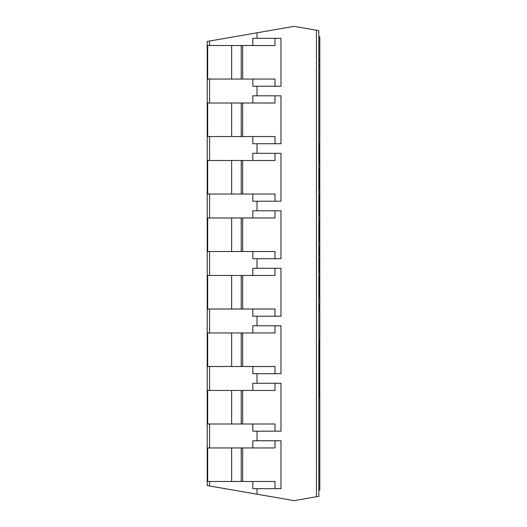 <?xml version="1.0" encoding="UTF-8"?>
<svg xmlns="http://www.w3.org/2000/svg" width="527" height="527" viewBox="0 0 527 527"><rect width="100%" height="100%" fill="white"/><g stroke="black" fill="none" stroke-linecap="round" stroke-linejoin="round"><path stroke-width="0.79" d="M318.835 362.227L319.316 362.227L319.316 361.351L318.835 361.351M318.835 311.497L319.316 311.497L319.316 305.1L318.835 305.1M318.835 277.064L319.316 277.064L319.316 296.866L318.835 296.866M318.835 290.99L319.316 290.99M318.835 272.327L319.316 272.327L319.316 269.284L318.835 269.284M318.835 258.184L319.316 258.184L319.316 269.284M318.835 382.385L319.316 382.385L319.316 397.727L318.835 397.727M319.316 377.444L319.316 382.385M318.835 356.627L319.316 356.627L319.316 361.351M318.835 339.955L319.316 339.955L319.316 348.9L318.835 348.894L319.316 348.894L319.316 356.627M318.835 384.354L319.316 384.354M318.835 364.236L319.316 364.236L319.316 380.731L318.835 380.731M318.835 247.723L319.316 247.723L319.316 255.582L318.835 255.582M318.835 221.195L319.316 221.195L319.316 240.997L318.835 240.997M318.835 235.121L319.316 235.121M318.835 143.212L319.316 143.212L319.316 163.008L318.835 163.008M318.835 157.138L319.316 157.138M319.316 215.622L318.835 215.622L319.316 215.622L319.316 207.73L318.835 207.73M318.835 202.618L319.316 202.618L319.316 207.73M318.835 195.043L319.316 195.043L319.316 202.618M318.835 190.023L319.316 190.023L319.316 168.324L318.835 168.324M252.822 481.487L252.822 488.674L280.99 488.674L280.99 440.763L275.002 440.763L275.002 447.95L207.684 447.95L207.684 481.487L231.643 481.487L231.643 447.95M252.822 447.95L252.822 440.763L275.002 440.763M275.002 488.674L275.002 481.487L231.643 481.487M252.822 423.998L252.822 431.185L280.99 431.185L280.99 383.274L275.002 383.274L275.002 390.461L207.684 390.461L207.684 423.998L231.643 423.998L231.643 390.461M252.822 390.461L252.822 383.274L275.002 383.274M275.002 431.185L275.002 423.998L231.643 423.998M252.822 366.502L252.822 373.689L280.99 373.689L280.99 325.785L275.002 325.785L275.002 332.965L207.684 332.965L207.684 366.502L231.643 366.502L231.643 332.965M252.822 332.965L252.822 325.785L275.002 325.785M275.002 373.689L275.002 366.502L231.643 366.502M252.822 309.013L252.822 316.2L280.99 316.2L280.99 268.289L275.002 268.289L275.002 275.476L207.684 275.476L207.684 309.013L231.643 309.013L231.643 275.476M252.822 275.476L252.822 268.289L275.002 268.289M275.002 316.2L275.002 309.013L231.643 309.013M252.822 251.524L252.822 258.711L280.99 258.711L280.99 210.8L275.002 210.8L275.002 217.987L207.684 217.987L207.684 251.524L231.643 251.524L231.643 217.987M252.822 217.987L252.822 210.8L275.002 210.8M275.002 258.711L275.002 251.524L231.643 251.524M252.822 194.035L252.822 201.215L280.99 201.215L280.99 153.311L275.002 153.311L275.002 160.498L207.684 160.498L207.684 194.035L231.643 194.035L231.643 160.498M252.822 160.498L252.822 153.311L275.002 153.311M275.002 201.215L275.002 194.035L231.643 194.035M252.822 136.539L252.822 143.726L280.99 143.726L280.99 95.815L275.002 95.815L275.002 103.002L207.684 103.002L207.684 136.539L231.643 136.539L231.643 103.002M252.822 103.002L252.822 95.815L275.002 95.815M275.002 143.726L275.002 136.539L231.643 136.539M252.822 79.05L252.822 86.237L280.99 86.237L280.99 38.326L275.002 38.326L275.002 45.513L207.684 45.513L207.684 79.05L231.643 79.05L231.643 45.513M252.822 45.513L252.822 38.326L275.002 38.326M275.002 86.237L275.002 79.05L231.643 79.05M209.581 41.027L207.21 41.442L207.21 485.558L294.165 500.65L318.835 496.302L318.835 30.698L294.165 26.35L209.581 41.027L209.581 45.513M257.031 494.207L257.031 488.674M257.031 440.763L257.031 431.185M257.031 383.274L257.031 373.689M257.031 325.785L257.031 316.2M257.031 268.289L257.031 258.711M257.031 210.8L257.031 201.215M257.031 153.311L257.031 143.726M257.031 95.815L257.031 86.237M257.031 38.326L257.031 32.793M318.835 490.11L319.79 490.11L319.79 467.113L318.835 467.113M319.316 160.498L319.79 160.498L319.79 467.113M318.835 64.676L319.79 64.676L319.79 160.498M318.835 59.887L319.79 59.887L319.79 64.676M318.835 36.89L319.79 36.89L319.79 59.887M318.835 350.626L319.316 350.626M242.657 481.487L242.657 447.95M241.221 481.487L241.221 447.95M242.657 423.998L242.657 390.461M241.221 423.998L241.221 390.461M242.657 366.502L242.657 332.965M241.221 366.502L241.221 332.965M242.657 309.013L242.657 275.476M241.221 309.013L241.221 275.476M242.657 251.524L242.657 217.987M241.221 251.524L241.221 217.987M242.657 194.035L242.657 160.498M241.221 194.035L241.221 160.498M242.657 136.539L242.657 103.002M241.221 136.539L241.221 103.002M242.657 79.05L242.657 45.513M241.221 79.05L241.221 45.513M209.581 485.973L209.581 481.487M209.581 447.95L209.581 423.998M209.581 390.461L209.581 366.502M209.581 332.965L209.581 309.013M209.581 275.476L209.581 251.524M209.581 217.987L209.581 194.035M209.581 160.498L209.581 136.539M209.581 103.002L209.581 79.05M316.457 30.283L316.457 496.717"/></g></svg>
